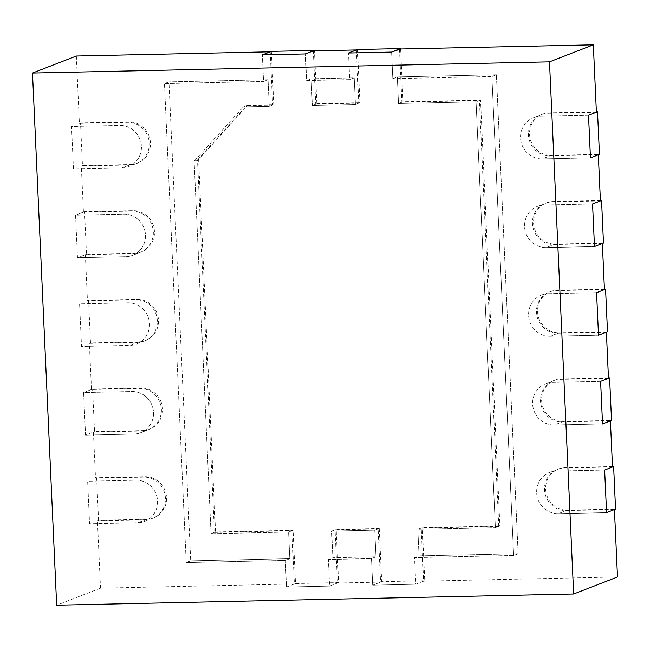 <?xml version="1.0" encoding="UTF-8"?>
<svg xmlns="http://www.w3.org/2000/svg" width="650" height="650" viewBox="0 0 650 650"><rect width="100%" height="100%" fill="white"/><g stroke="black" fill="none" stroke-linecap="round" stroke-linejoin="round"><path stroke-width="0.49" stroke-dasharray="3.25 2.44" d="M76.343 56.006L79.406 123.411L127.66 122.362A21.393 20.597 68.8 0 1 148.85 139.644A21.393 20.597 68.8 0 1 136.37 163.597A21.393 20.597 68.8 0 1 129.594 164.938L121.721 167.993L73.466 169.041L71.532 126.466L119.787 125.426A21.393 20.597 68.8 0 1 140.977 142.699A21.393 20.597 68.8 0 1 128.505 166.652A21.393 20.597 68.8 0 1 121.721 167.993L73.466 169.041L71.532 126.466L119.787 125.426A21.393 20.597 68.8 0 1 140.977 142.699A21.393 20.597 68.8 0 1 128.505 166.652A21.393 20.597 68.8 0 1 121.721 167.993L130.715 164.499L82.461 165.547L80.527 122.972L128.781 121.932A21.393 20.597 68.8 0 1 149.971 139.206A21.393 20.597 68.8 0 1 137.499 163.158A21.393 20.597 68.8 0 1 130.715 164.499M140.4 252.289A21.393 20.597 68.8 0 1 133.616 253.63L85.369 254.678L77.496 257.733L75.562 215.158L123.817 214.118A21.393 20.597 68.8 0 1 145.007 231.392A21.393 20.597 68.8 0 1 132.527 255.344L140.4 252.289A21.393 20.597 68.8 0 0 152.88 228.337A21.393 20.597 68.8 0 0 131.682 211.055L83.436 212.103L81.339 165.986L129.594 164.938M85.369 254.678L87.457 300.796L135.712 299.748A21.393 20.597 68.8 0 1 156.902 317.029A21.393 20.597 68.8 0 1 144.43 340.982A21.393 20.597 68.8 0 1 137.646 342.322L129.781 345.377L81.526 346.426L79.593 303.851L127.847 302.811A21.393 20.597 68.8 0 1 149.037 320.084A21.393 20.597 68.8 0 1 136.557 344.037A21.393 20.597 68.8 0 1 129.781 345.377L81.526 346.426L79.593 303.851L127.847 302.811A21.393 20.597 68.8 0 1 149.037 320.084A21.393 20.597 68.8 0 1 136.557 344.037A21.393 20.597 68.8 0 1 129.781 345.377L138.767 341.884L90.521 342.932L88.587 300.357L136.841 299.317A21.393 20.597 68.8 0 1 158.031 316.591A21.393 20.597 68.8 0 1 145.551 340.543A21.393 20.597 68.8 0 1 138.767 341.884M148.452 429.674A21.393 20.597 68.8 0 1 141.676 431.015L93.421 432.063L85.548 435.118L83.623 392.543L131.869 391.503A21.393 20.597 68.8 0 1 153.059 408.777A21.393 20.597 68.8 0 1 140.587 432.729L148.452 429.674A21.393 20.597 68.8 0 0 160.932 405.722A21.393 20.597 68.8 0 0 139.742 388.44L91.487 389.488L89.391 343.371L137.646 342.322M93.421 432.063L95.517 478.181L143.772 477.132A21.393 20.597 68.8 0 1 164.962 494.414A21.393 20.597 68.8 0 1 152.482 518.367A21.393 20.597 68.8 0 1 145.697 519.707L137.832 522.762L89.578 523.811L87.644 481.236L135.899 480.196A21.393 20.597 68.8 0 1 157.089 497.469A21.393 20.597 68.8 0 1 144.609 521.422A21.393 20.597 68.8 0 1 137.832 522.762L89.578 523.811L87.644 481.236L135.899 480.196A21.393 20.597 68.8 0 1 157.089 497.469A21.393 20.597 68.8 0 1 144.609 521.422A21.393 20.597 68.8 0 1 137.832 522.762L146.827 519.269L98.572 520.317L96.639 477.742L144.893 476.702A21.393 20.597 68.8 0 1 166.083 493.976A21.393 20.597 68.8 0 1 153.603 517.928A21.393 20.597 68.8 0 1 146.827 519.269M270.213 51.805L272.634 105.024L269.262 106.332L268.052 79.722L263.559 81.469L262.348 54.86L263.559 81.469L268.052 79.722L168.959 81.868L268.052 79.722L269.262 106.332L243.409 106.892L194.131 161.224L197.502 159.916L214.419 532.423L291.964 530.749L294.385 583.96L100.506 588.161L97.451 520.756L145.697 519.707M197.502 159.916L246.781 105.584L272.634 105.024M378.129 528.881L335.051 529.815L337.464 583.026L380.543 582.091L378.129 528.881L374.757 530.189L331.671 531.123L374.757 530.189L375.968 556.798L371.467 558.545L372.678 585.154L415.756 584.22L414.554 557.611L513.638 555.466L491.896 76.521L392.803 78.674L391.592 52.065L392.803 78.674L397.296 76.928L398.507 103.529L476.06 101.855L479.432 100.539L401.879 102.221L398.507 103.529L397.296 76.928L392.803 78.674L491.896 76.521L496.389 74.774L397.296 76.928L496.389 74.774L491.896 76.521L513.638 555.466L518.139 553.719L496.389 74.774L518.139 553.719L513.638 555.466L414.554 557.611L419.047 555.864L417.836 529.254L495.389 527.581L498.761 526.264L479.432 100.539M498.761 526.264L421.216 527.946L423.629 581.165L617.5 576.964M614.437 509.559L566.191 510.599L558.317 513.663L606.572 512.614L558.317 513.663A21.393 20.597 -111.2 0 1 537.128 496.381A21.393 20.597 -111.2 0 1 549.599 472.428A21.393 20.597 -111.2 0 0 537.128 496.381A21.393 20.597 -111.2 0 0 558.317 513.663L567.312 510.161L615.566 509.121M612.503 466.984L564.257 468.032A21.393 20.597 -111.2 0 0 557.472 469.373A21.393 20.597 -111.2 0 0 544.992 493.326A21.393 20.597 -111.2 0 0 566.191 510.599M610.415 420.867L562.161 421.907L554.288 424.962L602.542 423.922L554.288 424.962A21.393 20.597 -111.2 0 1 533.097 407.688A21.393 20.597 -111.2 0 1 545.577 383.736A21.393 20.597 -111.2 0 0 533.097 407.688A21.393 20.597 -111.2 0 0 554.288 424.962L563.282 421.468L611.536 420.428M608.481 378.292L560.227 379.34A21.393 20.597 -111.2 0 0 553.442 380.681A21.393 20.597 -111.2 0 0 540.971 404.633A21.393 20.597 -111.2 0 0 562.161 421.907M606.385 332.174L558.131 333.214L550.266 336.269L598.512 335.229L550.266 336.269A21.393 20.597 -111.2 0 1 529.067 318.996A21.393 20.597 -111.2 0 1 541.548 295.043A21.393 20.597 -111.2 0 0 529.067 318.996A21.393 20.597 -111.2 0 0 550.266 336.269L559.252 332.776L607.506 331.736M604.451 289.599L556.197 290.639A21.393 20.597 -111.2 0 0 549.421 291.988A21.393 20.597 -111.2 0 0 536.941 315.941A21.393 20.597 -111.2 0 0 558.131 333.214M602.355 243.482L554.101 244.522L546.236 247.577L594.49 246.537L546.236 247.577A21.393 20.597 -111.2 0 1 525.046 230.303A21.393 20.597 -111.2 0 1 537.517 206.351A21.393 20.597 -111.2 0 0 525.046 230.303A21.393 20.597 -111.2 0 0 546.236 247.577L555.23 244.083L603.484 243.043M600.421 200.907L552.175 201.947A21.393 20.597 -111.2 0 0 545.391 203.296A21.393 20.597 -111.2 0 0 532.911 227.248A21.393 20.597 -111.2 0 0 554.101 244.522M598.325 154.789L550.079 155.829L542.206 158.884L590.46 157.844L542.206 158.884A21.393 20.597 -111.2 0 1 521.016 141.611A21.393 20.597 -111.2 0 1 533.496 117.658A21.393 20.597 -111.2 0 0 521.016 141.611A21.393 20.597 -111.2 0 0 542.206 158.884L551.2 155.391L599.454 154.351M596.399 112.214L548.145 113.254A21.393 20.597 -111.2 0 0 541.361 114.603A21.393 20.597 -111.2 0 0 528.889 138.556A21.393 20.597 -111.2 0 0 550.079 155.829M399.466 49.002L401.879 102.221M313.3 50.871L315.713 104.089L312.341 105.397L355.428 104.463L312.341 105.397L311.131 78.788L306.637 80.535L305.427 53.926L306.637 80.535L349.716 79.601L348.514 52.999L349.716 79.601L306.637 80.535L311.131 78.788L312.341 105.397L316.842 103.651L314.446 50.846M356.379 49.936L358.8 103.155L315.713 104.089M100.506 588.161L56.664 605.191M97.451 520.756L98.572 520.317M95.517 478.181L96.639 477.742M91.487 389.488L83.623 392.543L131.869 391.503A21.393 20.597 68.8 0 1 153.059 408.777A21.393 20.597 68.8 0 1 140.587 432.729A21.393 20.597 68.8 0 1 133.803 434.07L85.548 435.118L83.623 392.543L92.609 389.049L140.863 388.009A21.393 20.597 68.8 0 1 162.053 405.283A21.393 20.597 68.8 0 1 149.581 429.236A21.393 20.597 68.8 0 1 142.797 430.576L94.543 431.624L92.609 389.049M89.391 343.371L90.521 342.932M87.457 300.796L88.587 300.357M83.436 212.103L75.562 215.158L123.817 214.118A21.393 20.597 68.8 0 1 145.007 231.392A21.393 20.597 68.8 0 1 132.527 255.344A21.393 20.597 68.8 0 1 125.751 256.685L77.496 257.733L75.562 215.158L84.557 211.664L132.811 210.624A21.393 20.597 68.8 0 1 154.001 227.898A21.393 20.597 68.8 0 1 141.521 251.851A21.393 20.597 68.8 0 1 134.745 253.191L86.491 254.239L84.557 211.664M81.339 165.986L82.461 165.547M79.406 123.411L80.527 122.972M423.629 581.165L415.756 584.22L414.554 557.611L419.047 555.864L518.139 553.719L419.047 555.864L417.836 529.254L495.389 527.581L476.06 101.855L398.507 103.529L403.008 101.782L480.553 100.108L499.882 525.834L422.337 527.508L417.836 529.254L421.216 527.946M380.543 582.091L372.678 585.154L415.756 584.22L424.751 580.726L422.337 527.508M337.464 583.026L329.591 586.089L286.512 587.015L329.591 586.089L328.388 559.479L371.467 558.545L372.678 585.154L381.672 581.661L424.751 580.726M294.385 583.96L286.512 587.015L285.301 560.414L289.803 558.667L288.592 532.058L291.964 530.749M214.419 532.423L211.047 533.739L194.131 161.224L211.047 533.739L288.592 532.058L293.085 530.311L215.54 531.992L198.624 159.477L247.91 105.146L273.756 104.585L269.262 106.332L243.409 106.892L246.781 105.584M335.051 529.815L331.671 531.123L332.881 557.733L328.388 559.479L371.467 558.545L375.968 556.798L374.757 530.189L379.251 528.442L336.172 529.376L338.585 582.595L295.506 583.521L293.085 530.311M295.506 583.521L286.512 587.015L285.301 560.414L186.217 562.559L190.71 560.812L289.803 558.667L190.71 560.812L186.217 562.559L164.466 83.614L168.959 81.868L190.71 560.812L168.959 81.868L164.466 83.614L263.559 81.469L164.466 83.614L186.217 562.559L285.301 560.414L289.803 558.667L288.592 532.058L211.047 533.739L215.54 531.992M316.842 103.651L359.921 102.716L355.428 104.463L354.217 77.854L349.716 79.601L354.217 77.854L311.131 78.788L354.217 77.854L355.428 104.463L358.8 103.155M338.585 582.595L329.591 586.089L328.388 559.479L332.881 557.733L375.968 556.798L332.881 557.733L331.671 531.123L336.172 529.376M588.526 115.269L540.272 116.317A21.393 20.597 -111.2 0 0 533.496 117.658A21.393 20.597 -111.2 0 1 540.272 116.317L588.526 115.269M592.556 203.962L544.302 205.01A21.393 20.597 -111.2 0 0 537.517 206.351A21.393 20.597 -111.2 0 1 544.302 205.01L592.556 203.962M596.578 292.654L548.332 293.702A21.393 20.597 -111.2 0 0 541.548 295.043A21.393 20.597 -111.2 0 1 548.332 293.702L596.578 292.654M600.608 381.347L552.354 382.395A21.393 20.597 -111.2 0 0 545.577 383.736A21.393 20.597 -111.2 0 1 552.354 382.395L600.608 381.347M604.638 470.039L556.384 471.087A21.393 20.597 -111.2 0 0 549.599 472.428A21.393 20.597 -111.2 0 1 556.384 471.087L604.638 470.039M379.251 528.442L381.672 581.661M400.603 48.977L403.008 101.782M359.921 102.716L357.508 49.506M271.342 51.366L273.756 104.585M480.553 100.108L476.06 101.855L495.389 527.581L499.882 525.834M198.624 159.477L194.131 161.224L243.409 106.892L247.91 105.146M596.375 111.8L549.266 112.824A21.393 20.597 -111.2 0 0 542.49 114.164A21.393 20.597 -111.2 0 0 530.01 138.117A21.393 20.597 -111.2 0 0 551.2 155.391M600.405 200.493L553.296 201.516A21.393 20.597 -111.2 0 0 546.512 202.857A21.393 20.597 -111.2 0 0 534.04 226.809A21.393 20.597 -111.2 0 0 555.23 244.083M604.435 289.185L557.326 290.209A21.393 20.597 -111.2 0 0 550.542 291.549A21.393 20.597 -111.2 0 0 538.062 315.502A21.393 20.597 -111.2 0 0 559.252 332.776M608.457 377.877L561.348 378.901A21.393 20.597 -111.2 0 0 554.572 380.242A21.393 20.597 -111.2 0 0 542.092 404.194A21.393 20.597 -111.2 0 0 563.282 421.468M141.521 251.851L132.527 255.344A21.393 20.597 68.8 0 1 125.751 256.685L77.496 257.733L86.491 254.239M149.581 429.236L140.587 432.729A21.393 20.597 68.8 0 1 133.803 434.07L85.548 435.118L94.543 431.624M612.487 466.57L565.378 467.594A21.393 20.597 -111.2 0 0 558.594 468.934A21.393 20.597 -111.2 0 0 546.122 492.887A21.393 20.597 -111.2 0 0 567.312 510.161M548.145 113.254L549.266 112.824M552.175 201.947L553.296 201.516M556.197 290.639L557.326 290.209M560.227 379.34L561.348 378.901M564.257 468.032L565.378 467.594M143.772 477.132L144.893 476.702M141.676 431.015L142.797 430.576M139.742 388.44L140.863 388.009M135.712 299.748L136.841 299.317M133.616 253.63L134.745 253.191M131.682 211.055L132.811 210.624M127.66 122.362L128.781 121.932M541.361 114.603L542.49 114.164M545.391 203.296L546.512 202.857M549.421 291.988L550.542 291.549M553.442 380.681L554.572 380.242M557.472 469.373L558.594 468.934M153.603 517.928L152.482 518.367M145.551 340.543L144.43 340.982M137.499 163.158L136.37 163.597"/><path stroke-width="0.97" d="M314.446 50.846L314.421 50.432L271.342 51.366L262.348 54.86L270.213 51.805L76.343 56.006L32.5 73.036L56.664 605.191L573.658 593.994L549.494 61.839L32.5 73.036M573.658 593.994L617.5 576.964L614.437 509.559L606.572 512.614L604.638 470.039L612.503 466.984L610.415 420.867L602.542 423.922L600.608 381.347L608.481 378.292L606.385 332.174L598.512 335.229L596.578 292.654L604.451 289.599L602.355 243.482L594.49 246.537L592.556 203.962L600.421 200.907L598.325 154.789L590.46 157.844L588.526 115.269L596.399 112.214L593.336 44.809L399.466 49.002L391.592 52.065L348.514 52.999L391.592 52.065L400.603 48.977M400.587 48.571L357.508 49.506L348.514 52.999L356.379 49.936L313.3 50.871L305.427 53.926L262.348 54.86L305.427 53.926L314.421 50.432M593.336 44.809L549.494 61.839M597.521 111.776L588.526 115.269L590.46 157.844L599.454 154.351L597.521 111.776L596.375 111.8M601.551 200.468L592.556 203.962L594.49 246.537L603.484 243.043L601.551 200.468L600.405 200.493M605.572 289.161L596.578 292.654L598.512 335.229L607.506 331.736L605.572 289.161L604.435 289.185M609.602 377.853L600.608 381.347L602.542 423.922L611.536 420.428L609.602 377.853L608.457 377.877M613.633 466.546L604.638 470.039L606.572 512.614L615.566 509.121L613.633 466.546L612.487 466.57"/></g></svg>
